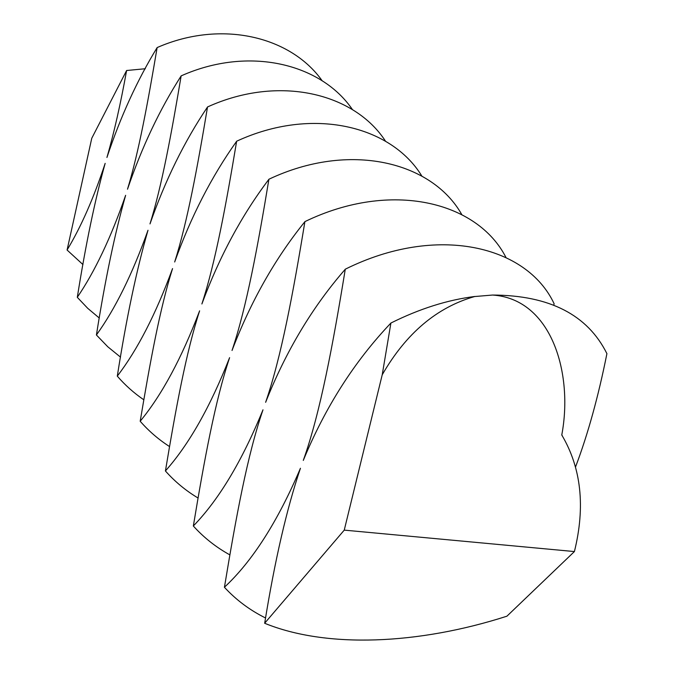 <?xml version="1.0" encoding="UTF-8"?>
<svg xmlns="http://www.w3.org/2000/svg" width="674" height="674" viewBox="0 0 674 674"><rect width="100%" height="100%" fill="white"/><g stroke="black" fill="none" stroke-linecap="round" stroke-linejoin="round"><path stroke-width="1.01" d="M145.331 68.731L126.611 70.509L91.765 138.254L67.105 249.961C81.057 226.868 93.745 198.004 105.161 163.361C95 199.748 85.716 244.392 77.308 297.285C94.857 271.563 110.966 237.577 125.625 195.325C114.892 233.12 105.161 279.659 96.424 334.953C115.195 308.953 132.39 274.057 148.002 230.255C136.628 269.566 126.392 318.179 117.31 376.092C137.445 349.882 155.863 314.05 172.552 268.589C159.915 308.465 150.218 361.483 140.2 421.216C161.912 394.871 181.71 358.079 199.614 310.84C186.108 352.409 175.922 408.082 165.433 470.924C188.914 444.554 210.305 406.801 229.598 357.658C215.099 401.047 204.365 459.676 193.354 525.956C218.89 499.704 242.101 460.991 262.995 409.809C247.366 455.186 236.035 517.084 224.442 587.214C252.354 561.282 277.688 521.634 300.436 468.27C286.711 508.895 274.798 560.541 264.688 623.197L344.246 530.126L574.408 551.559L506.966 616.146M67.063 250.003L82.953 264.57M506.949 616.188C418.411 644.647 326.486 648.531 264.629 623.256M474.943 296.518L492.584 295.043C551.627 298.919 573.439 373.421 561.771 435C581.274 467.916 585.487 506.772 574.408 551.559M344.246 530.126L382.225 374.778C406.102 333.293 437.005 307.184 474.926 296.459C447.603 299.879 419.599 308.734 390.92 323.031C354.448 361.374 325.247 407.172 303.292 460.409C320.369 412.631 333.007 344.347 345.273 269.246C312.391 306.94 285.843 351.289 265.632 402.311C281.378 356.714 293.266 292.381 304.892 221.679C275.034 258.589 250.753 301.522 232.033 350.48C246.633 306.897 257.864 246.086 268.901 179.292C241.629 215.368 219.286 256.92 201.888 303.966C215.478 262.228 226.11 204.576 236.633 141.279C211.577 176.487 190.927 216.725 174.676 261.992C187.389 221.948 197.49 167.144 207.525 106.989C184.406 141.338 165.223 180.312 149.999 223.911C161.928 185.443 171.541 133.216 181.146 75.918C159.713 109.399 141.835 147.168 127.504 189.217C138.743 152.206 147.918 102.33 157.126 47.618C137.176 80.257 120.444 116.872 106.93 157.48C114.041 132.888 120.595 103.897 126.611 70.509M382.225 374.778L390.912 323.006M554.087 303.789L553.834 305.019M606.895 353.732C598.369 396.472 587.93 434.182 575.579 466.863M561.863 434.957L562.445 436.078M265.581 617.999C249.81 610.172 236.085 599.919 224.4 587.239M229.859 554.879C215.983 547.221 203.809 537.591 193.32 525.99M198.055 498.019C185.746 490.63 174.861 481.607 165.4 470.949M169.536 446.567C158.542 439.49 148.752 431.048 140.175 421.242M143.823 399.8C133.941 393.052 125.094 385.157 117.276 376.117M120.511 357.127L107.789 346.781L96.399 334.97M99.297 318.044L87.713 308.304L77.283 297.301M492.627 295.043C549.554 295.313 587.652 314.859 606.937 353.698M345.265 269.204C436.895 223.642 527.009 245.673 554.129 303.763M304.875 221.636C390.945 179.907 477.495 201.543 505.963 257.46M268.892 179.25C349.351 141.136 431.941 161.566 461.808 214.61M236.616 141.237C312.222 106.18 391.164 125.6 421.882 176.116M207.516 106.964C278.868 74.502 354.448 93.054 385.621 141.346M157.109 47.584C221.308 19.403 290.924 36.421 322.248 80.897M181.138 75.884C248.723 45.689 321.195 63.474 352.553 109.752"/></g></svg>

